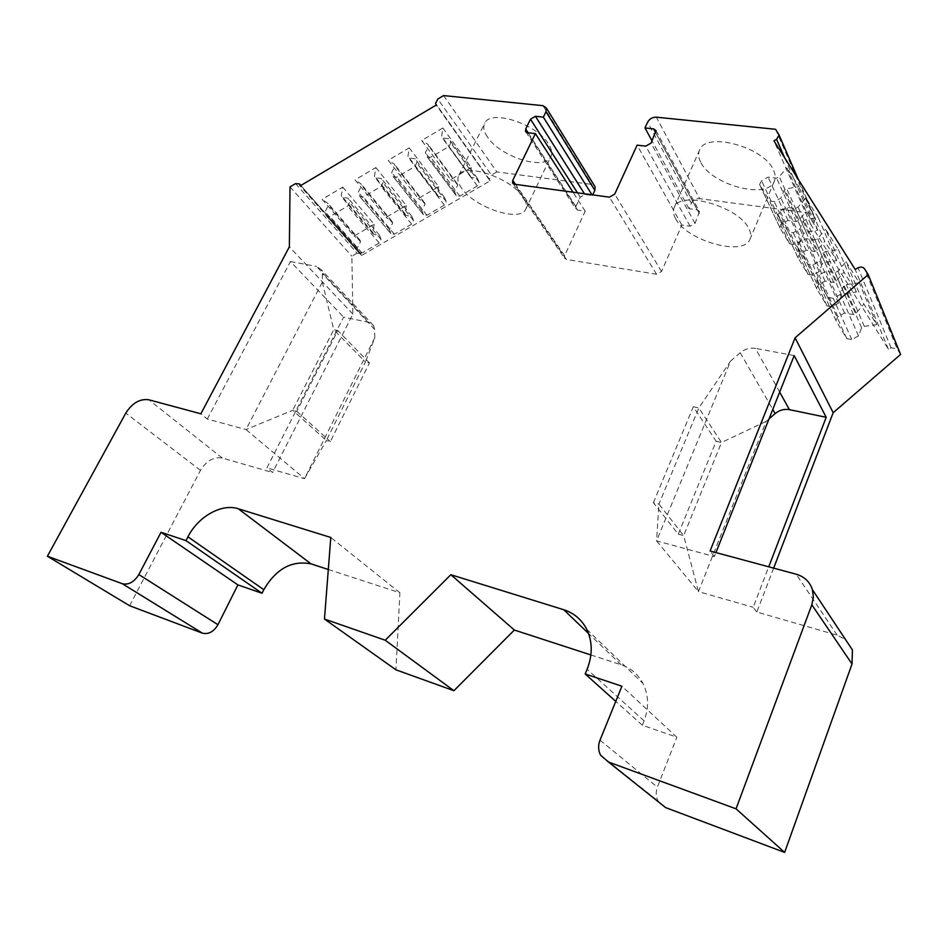 <?xml version="1.0" encoding="UTF-8"?>
<svg xmlns="http://www.w3.org/2000/svg" width="948" height="948" viewBox="0 0 948 948"><rect width="100%" height="100%" fill="white"/><g stroke="black" fill="none" stroke-linecap="round" stroke-linejoin="round"><path stroke-width="0.71" stroke-dasharray="4.74 3.56" d="M328.316 569.499L399.914 592.796L395.956 669.821M590.9 654.95L621.177 664.797C630.847 668.067 638.123 674.301 643.028 683.52C648.693 695.157 649.048 707.611 644.095 720.883L642.353 725.232L676.86 737.2L621.924 686.234M658.801 802.174L658.185 801.167C655.85 796.735 655.578 792.066 657.379 787.148L676.86 737.2M773.651 568.136L756.836 612.041L837.191 635.196L845.58 639.627M900.6 354.445L897.081 348.84L864.505 268.805M778.746 134.225L815.529 219.059L813.254 223.147L810.777 224.51L888.395 349.196L891.061 347.774L897.081 348.84M815.209 218.301L812.187 213.49L699.588 198.642L656.348 117.185M655.992 130.599L699.482 211.546L697.207 209.816L689.006 208.69L691.376 203.275C693.166 200.052 695.903 198.499 699.588 198.642M699.482 211.546L695.038 223.42L690.073 226.205L681.861 225.032L661.55 271.483L656.573 274.268L566.383 259.444L564.475 258.022L564.617 255.687L585.189 211.191L577.652 210.101L575.732 208.714L575.886 206.522L580.235 197.16L584.904 194.494L592.441 195.525L592.725 194.885M443.581 95.582L496.835 171.908L591.848 184.433L594.408 185.678M496.835 171.908L491.408 175.072L437.822 99.007M295.575 183.604L357.123 253.152L360.892 253.554L361.603 255.474L490.057 180.867L435.559 103.403L489.346 179.267L491.408 175.072M357.123 253.152L351.874 256.209L352.857 314.096L272.609 472.542L266.933 467.897L343.591 317.106L368.867 322.356L316.525 266.412L321.372 269.753L322.308 273.545L322.332 282.089L245.994 429.551L304.521 478.669L266.933 467.897M129.615 605.736L200.466 470.338C206.38 460.775 213.644 456.663 222.247 458.026L272.609 472.542M322.332 282.089L333.743 329.691L337.82 330.568L296.783 411.325L292.707 410.294L333.743 329.691L365.43 362.053L326.373 440.512L292.707 410.294L245.994 429.551L207.292 419.063L200.858 413.79M207.292 419.063L290.455 261.541L343.591 317.106M352.857 314.096L289.365 246.836M290.455 261.541L316.525 266.412M374.816 337.654L304.521 478.669L326.373 440.512L330.366 441.578L369.412 362.954L365.43 362.053L374.816 337.654L374.59 329.383L373.619 325.685L368.867 322.356M369.412 362.954L337.82 330.568M296.783 411.325L330.366 441.578M290.017 186.91L351.874 256.209M490.057 180.867L436.27 105.027M361.603 255.474L300.172 185.879M442.882 127.992L471.298 167.583L450.738 179.587L421.694 140.517L442.882 127.992L441.697 136.358L442.408 137.993L448.937 138.775L450.727 142.899L448.866 146.585L430.724 157.249L427.145 156.835L425.391 152.64L428.745 146.039L428.058 144.404L421.694 140.517M409.24 147.864L438.663 186.638L418.281 198.535L388.218 160.283L409.24 147.864L407.948 156.254L408.624 157.913L415.034 158.743L416.729 162.902L414.845 166.587L396.856 177.169L393.361 176.79L391.678 172.5L395.079 165.888L394.427 164.241L388.218 160.283M375.87 167.583L406.301 205.538L386.073 217.341L355.026 179.895L375.87 167.583L374.484 175.996L375.112 177.667L381.404 178.556L383.016 182.739L381.108 186.436L363.262 196.923L359.873 196.58L358.249 192.195L361.686 185.583L361.07 183.912L355.026 179.895M342.773 187.135L374.187 224.285L354.125 235.993L322.107 199.341L342.773 187.135L341.292 195.584L341.884 197.255L348.058 198.191L349.575 202.41L347.643 206.107L329.951 216.511L326.645 216.203L325.081 211.724L328.565 205.112L327.984 203.429L322.107 199.341M471.298 167.583L470.244 175.783L470.955 177.406L477.342 178.271L479.143 182.348L477.365 185.95L459.78 196.165L456.272 195.715L454.507 191.567L457.706 185.121L457.019 183.497L450.738 179.587M457.019 183.497L428.058 144.404M438.663 186.638L437.514 194.861L438.189 196.497L444.47 197.409L446.176 201.521L444.387 205.112L426.944 215.255L423.519 214.829L421.824 210.598L425.06 204.152L424.396 202.517L418.281 198.535M406.301 205.538L405.057 213.786L405.697 215.433L411.859 216.393L413.482 220.529L411.669 224.131L394.356 234.192L391.038 233.801L389.391 229.475L392.662 223.029L392.034 221.382L386.073 217.341M374.187 224.285L372.848 232.556L373.453 234.215L379.508 235.222L381.049 239.394L379.212 242.996L362.041 252.974L358.806 252.618L357.218 248.198L360.536 241.752L359.932 240.093L354.125 235.993M816.903 278.866L836.195 321.076L846.801 338.649L851.778 339.526L858.521 335.9L861.625 327.818L864.315 326.361L876.77 324.654L863.877 304.012L846.007 261.684L859.244 282.705L846.315 284.637L843.519 286.154L840.236 294.508L833.233 298.324L828.066 297.482L816.903 278.866L819.025 275.015L825.933 271.235L835.141 272.645L837.925 271.128L846.007 261.684M835.911 320.377L837.925 316.656L844.573 313.053L853.461 314.546L856.139 313.101L863.877 304.012M797.102 246.243L816.821 288.974L827.047 305.92L831.917 306.725L838.518 303.147L841.599 295.255L844.241 293.821L856.411 292.043L843.969 272.123L825.601 229.25L838.352 249.502L825.732 251.504L822.983 253.009L819.736 261.138L812.863 264.907L807.838 264.148L797.102 246.243L799.188 242.451L805.954 238.718L814.925 239.986L817.65 238.481L825.601 229.25M816.548 288.322L818.539 284.661L825.056 281.094L833.73 282.457L836.349 281.023L843.969 272.123M778 214.781L798.121 257.974L807.992 274.339L812.732 275.074L819.202 271.531L822.283 263.84L824.867 262.418L836.752 260.57L824.748 241.337L805.93 197.978L818.219 217.507L805.895 219.569L803.205 221.062L799.97 228.989L793.251 232.71L788.345 232.023L778 214.781L780.05 211.06L786.686 207.363L795.431 208.513L798.098 207.019L805.93 197.978M797.861 257.37L799.828 253.768L806.215 250.248L814.676 251.481L817.247 250.071L824.748 241.337M759.573 184.433L780.05 228.03L789.589 243.837L794.223 244.513L800.562 241.005L803.62 233.504L806.155 232.094L817.78 230.186L806.179 211.605L786.947 167.82L798.809 186.661L786.757 188.782L784.126 190.264L780.915 197.978L774.326 201.663L769.551 201.047L759.573 184.433L761.6 180.772L768.093 177.122L776.625 178.153L779.244 176.684L786.947 167.82M779.813 227.461L781.745 223.918L788.013 220.446L796.273 221.559L798.785 220.161L806.179 211.605M470.244 175.783L441.697 136.358M457.706 185.121L428.745 146.039M454.507 191.567L425.391 152.64M477.342 178.271L448.937 138.775M470.955 177.406L442.408 137.993M424.396 202.517L394.427 164.241M425.06 204.152L395.079 165.888M421.824 210.598L391.678 172.5M444.47 197.409L415.034 158.743M438.189 196.497L408.624 157.913M437.514 194.861L407.948 156.254M392.034 221.382L361.07 183.912M392.662 223.029L361.686 185.583M389.391 229.475L358.249 192.195M411.859 216.393L381.404 178.556M405.697 215.433L375.112 177.667M405.057 213.786L374.484 175.996M359.932 240.093L327.984 203.429M360.536 241.752L328.565 205.112M357.218 248.198L325.081 211.724M379.508 235.222L348.058 198.191M373.453 234.215L341.884 197.255M372.848 232.556L341.292 195.584M888.395 349.196L855.167 269.41M810.777 224.51L773.935 140.825M876.77 324.654L859.244 282.705M856.411 292.043L838.352 249.502M836.752 260.57L818.219 217.507M817.78 230.186L798.809 186.661M775.606 129.295L812.187 213.49M700.596 161.93C698.273 157.332 697.977 153.256 699.719 149.701C706.45 131.251 764.953 147.355 773.675 170.51C775.511 174.669 775.677 178.343 774.184 181.53C766.908 200.016 710.727 184.659 700.596 161.93M487.414 136.903C483.693 131.369 482.84 126.712 484.878 122.956C490.886 108.996 537.232 124.188 548.596 144.084C551.807 149.274 552.483 153.588 550.646 157.048C544.342 170.948 499.774 156.55 487.414 136.903M689.006 208.69L652.058 140.932M681.861 225.032L637.103 145.151M585.189 211.191L573.007 192.207M592.441 195.525L591.979 194.79M461.83 188.545C457.943 183.189 456.948 178.757 458.856 175.25C464.39 162.203 511.173 177.999 523.142 197.196C526.507 202.208 527.325 206.32 525.595 209.532C519.729 222.507 474.806 207.529 461.83 188.545M675.64 218.715C673.175 214.284 672.76 210.409 674.395 207.091C680.605 189.79 739.665 206.842 749.05 229.072C751.006 233.078 751.278 236.562 749.856 239.536C743.09 256.825 686.435 240.567 675.64 218.715M653.385 502.701L693.308 406.751L716.143 441.282L678.282 534.186L653.385 502.701L658.943 504.123L698.83 407.936L721.499 442.503L683.686 535.62L658.943 504.123L656.549 540.881L714.33 556.559L715.918 552.577M714.33 556.559L710.076 551.001M756.836 612.041L753.198 607.289L768.745 566.809M678.282 534.186L683.686 535.62L698.439 591.599L656.549 540.881L730.6 361.07L740.222 352.739C744.832 348.983 749.892 347.513 755.39 348.343L779.683 392.081M794.187 355.583L755.39 348.343M769.029 418.886L766.15 421.386L698.439 591.599L753.198 607.289M693.308 406.751L698.83 407.936L730.6 361.07M716.143 441.282L721.499 442.503L766.15 421.386M856.139 313.101L837.925 271.128M853.461 314.546L835.141 272.645M844.573 313.053L825.933 271.235M858.521 335.9L840.236 294.508M861.625 327.818L843.519 286.154M864.315 326.361L846.315 284.637M836.349 281.023L817.65 238.481M833.73 282.457L814.925 239.986M825.056 281.094L805.954 238.718M838.518 303.147L819.736 261.138M841.599 295.255L822.983 253.009M844.241 293.821L825.732 251.504M817.247 250.071L798.098 207.019M814.676 251.481L795.431 208.513M806.215 250.248L786.686 207.363M819.202 271.531L799.97 228.989M822.283 263.84L803.205 221.062M824.867 262.418L805.895 219.569M798.785 220.161L779.244 176.684M796.273 221.559L776.625 178.153M788.013 220.446L768.093 177.122M800.562 241.005L780.915 197.978M803.62 233.504L784.126 190.264M806.155 232.094L786.757 188.782M642.353 725.232L615.762 701.39M399.914 592.796L330.793 537.469M200.466 470.338L125.788 413.115M222.247 458.026L148.848 399.783M374.59 329.383L322.308 273.545M361.022 253.839L300.777 185.524M456.249 195.655L427.121 156.787M459.78 196.165L430.724 157.249M477.365 185.95L448.866 146.585M479.143 182.348L450.727 142.899M423.472 214.722L393.313 176.672M426.944 215.255L396.856 177.169M444.387 205.112L414.845 166.587M446.176 201.521L416.729 162.902M390.955 233.623L359.79 196.402M394.356 234.192L363.262 196.923M411.669 224.131L381.108 186.436M413.482 220.529L383.016 182.739M358.7 252.381L326.539 215.966M362.041 252.974L329.951 216.511M379.212 242.996L347.643 206.107M381.049 239.394L349.575 202.41M891.061 347.774L858.047 267.846M813.254 223.147L784.683 157.842M542.979 105.666L591.848 184.433M691.376 203.275L647.579 122.245M697.207 209.816L655.743 132.803M699.316 213.573L655.791 132.708M695.038 223.42L651.075 143.089M690.073 226.205L645.778 146.134M661.55 271.483L614.719 194.115M656.573 274.268L609.398 197.16M566.383 259.444L514.527 184.244M564.617 255.687L515.499 184.374M577.652 210.101L527.479 132.696M575.886 206.522L528.131 132.767M580.235 197.16L577.462 192.811M584.904 194.494L584.43 193.759M740.222 352.739L772.786 409.453M837.191 635.196L796.213 574.215M837.925 316.656L819.025 275.015M836.195 321.076L817.2 279.589M846.801 338.649L828.066 297.482M851.778 339.526L833.233 298.324M818.539 284.661L799.188 242.451M816.821 288.974L797.375 246.907M827.047 305.92L807.838 264.148M831.917 306.725L812.863 264.907M799.828 253.768L780.05 211.06M798.121 257.974L778.249 215.397M807.992 274.339L788.345 232.023M812.732 275.074L793.251 232.71M781.745 223.918L761.6 180.772M780.05 228.03L759.81 185.002M789.589 243.837L769.551 201.047M794.223 244.513L774.326 201.663M600.013 740.151L657.379 787.148M644.095 720.883L587.12 669.276M621.177 664.797L588.542 633.501M373.619 325.685L321.372 269.753M300.86 185.476L360.892 253.554M427.145 156.835L456.272 195.715M393.361 176.79L423.519 214.829M359.873 196.58L391.038 233.801M326.645 216.203L358.806 252.618M798.382 179.528L815.529 219.059M513.081 183.604L564.475 258.022M525.95 132.009L575.732 208.714M458.856 175.25L484.878 122.956M525.595 209.532L550.646 157.048M674.395 207.091L699.719 149.701M749.856 239.536L774.184 181.53M600.594 755.201L658.185 801.167M586.753 629.354L643.028 683.52"/><path stroke-width="1.42" d="M328.316 569.499L311.074 563.894C291.925 560.114 276.176 568.717 263.805 589.692L262.027 593.27L237.912 584.904L217.945 624.708C213.715 631.783 208.536 634.591 202.434 633.169L129.615 605.736L47.4 556.239L125.788 413.115C132.258 402.995 139.948 398.551 148.848 399.783L200.858 413.79L289.365 246.836L290.017 186.91L295.575 183.604L299.485 183.924L300.172 185.879L436.27 105.027L435.559 103.403L437.822 99.007L443.581 95.582L542.979 105.666L546.344 108.013L595.107 186.803L594.834 190.323L592.725 194.885M202.434 633.169L122.351 583.731C128.679 585.129 134.178 582.06 138.846 574.547L161.03 532.29L185.974 540.621L187.953 536.829C198.132 516.482 221.749 503.21 238.268 508.756L330.793 537.469L324.465 619.044L395.956 669.821L453.914 690.713L514.349 630.041L590.9 654.95M845.58 639.627L852.418 649.937L852.027 663.991L784.636 852.418L665.603 807.589L658.801 802.174M773.651 568.136L833.174 412.712L900.6 354.445L868.202 274.624L864.505 268.805C862.953 266.933 860.808 266.613 858.047 267.846L855.167 269.41L773.935 140.825L776.59 139.32L779.066 134.995L798.382 179.528M594.408 185.678L595.107 186.803M122.351 583.731L47.4 556.239M779.066 134.995L775.606 129.295L656.348 117.185C652.449 117.149 649.522 118.832 647.579 122.245L644.972 127.944L653.622 128.869L655.992 130.599L651.075 143.089L645.778 146.134L637.103 145.151L614.719 194.115L609.398 197.16L514.527 184.244L512.548 182.834L512.75 180.393L535.395 133.597L527.479 132.696L525.5 131.31L525.702 129.023L530.489 119.199L535.442 116.296L543.358 117.137L545.989 111.686L546.344 108.013M852.027 663.991L811.82 604.788L813.36 597.204L812.448 589.727C809.829 581.823 804.425 576.657 796.213 574.215L710.076 551.001L795.099 337.808L868.202 274.624M811.82 604.788L736.051 808.822L608.45 762.014L665.603 807.589M324.465 619.044L385.22 640.232L450.845 574.713L563.787 609.754C574.038 613.06 581.693 619.601 586.753 629.354C592.583 641.678 592.701 654.985 587.12 669.276L585.177 673.957L621.924 686.234L600.013 740.151C597.987 745.46 598.176 750.472 600.594 755.201L608.45 762.014M784.636 852.418L736.051 808.822M652.058 140.932L644.972 127.944M573.007 192.207L535.395 133.597M591.979 194.79L543.358 117.137M833.174 412.712L795.099 337.808M715.918 552.577L794.187 355.583L826.194 417.286L789.447 409.654C784.245 408.766 779.481 410.069 775.156 413.589L769.029 418.886M768.745 566.809L826.194 417.286M615.762 701.39L585.177 673.957M514.349 630.041L450.845 574.713M453.914 690.713L385.22 640.232M262.027 593.27L185.974 540.621M237.912 584.904L161.03 532.29M217.945 624.708L138.846 574.547M300.777 185.524L299.615 184.208M784.683 157.842L776.59 139.32M655.743 132.803L653.622 128.869M515.499 184.374L512.75 180.393M528.131 132.767L525.702 129.023M577.462 192.811L530.489 119.199M584.43 193.759L535.442 116.296M545.989 111.686L594.834 190.323M772.786 409.453L775.156 413.589M779.683 392.081L789.447 409.654M588.542 633.501L563.787 609.754M311.074 563.894L238.268 508.756M263.805 589.692L187.953 536.829M299.485 183.924L300.86 185.476M512.548 182.834L513.081 183.604M525.5 131.31L525.95 132.009M852.418 649.937L812.448 589.727"/></g></svg>
